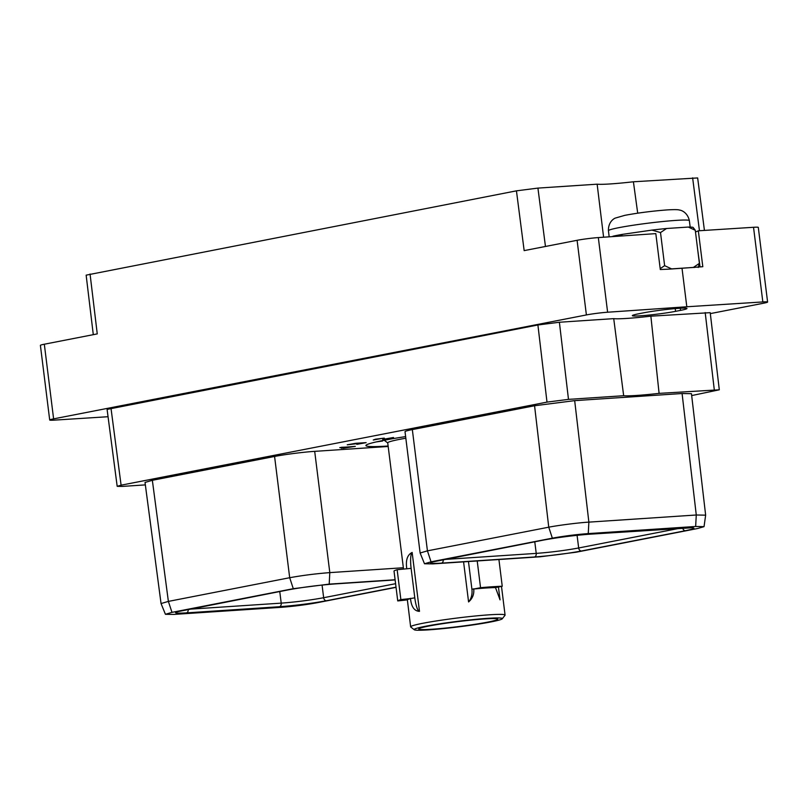 <?xml version="1.0" encoding="UTF-8"?>
<svg xmlns="http://www.w3.org/2000/svg" width="808" height="808" viewBox="0 0 808 808"><rect width="100%" height="100%" fill="white"/><g stroke="black" fill="none" stroke-linecap="round" stroke-linejoin="round"><path stroke-width="1.21" d="M691.678 395.577L719.302 389.799L710.212 312.666L650.864 316.17L659.096 393.365A45.086 2.848 -7.1 0 1 623.665 395.718L568.489 399.374L546.996 402.111L121.099 485.184L117.18 486.325L122.21 486.416L145.349 484.891M117.18 486.325L107.09 409.393L537.906 324.978L559.389 322.24L613.726 318.635L623.665 395.718M650.864 316.17A45.086 2.848 -7.1 0 1 613.726 318.635M659.096 393.365L719.302 389.799M388.173 446.481L314.696 451.349L329.805 572.62C315.847 573.69 302.475 575.397 289.688 577.72L168.367 601.405L161.055 603.556L165.428 614.302L173.811 614.423L281.214 607.313C293.486 606.374 305.454 604.849 317.12 602.738L396.041 587.345M161.055 603.556L145.026 482.437L152.348 480.295L274.579 456.459A28.623 1.808 -7.1 0 1 314.696 451.349M704.041 526.654L705.647 515.161L691.456 393.688L682.083 393.516L574.68 400.637L534.563 405.747L412.332 429.583L427.432 550.854L420.12 552.995L424.493 563.762L432.886 563.893L540.279 556.773L576.185 552.207L697.496 528.543L704.041 526.654L695.658 526.473L588.254 533.593C575.983 534.522 564.014 536.047 552.349 538.158L431.038 561.823L424.493 563.762M420.12 552.995L405.02 431.724A28.623 1.808 -7.1 0 1 412.332 429.583M388.123 446.016A69.559 4.383 -7.1 0 1 365.913 445.551A69.559 4.383 -7.1 0 1 405.626 436.593M339.774 447.592L343.147 448.198L355.318 446.38L339.774 447.592M366.145 442.643L355.823 443.289L347.248 444.814L364.176 442.804L356.813 444.349L366.145 442.643M382.719 439.431L393.506 437.492L384.446 439.108L384.113 438.148L375.437 439.199L373.256 440.017L381.921 438.431L382.639 438.461L382.719 439.431M710.323 313.605L763.681 303.192A15.332 0.97 172.9 0 0 767.6 302.051A15.332 0.97 172.9 0 0 762.833 301.94L686.81 306.767L682.013 268.256L702.808 266.701L698.334 230.805L753.531 227.29A15.332 0.97 -7.1 0 1 758.298 227.401L767.6 302.051M108.05 416.716L54.469 420.12A15.332 0.97 172.9 0 1 49.702 420.009A15.332 0.97 172.9 0 1 53.611 418.867L586.396 314.938L577.094 240.299A15.332 0.97 -7.1 0 1 598.324 237.582L655.823 233.623L660.298 269.519L668.852 269.155A44.087 2.777 -7.1 0 1 671.579 268.882L693.345 267.448A44.087 2.777 -7.1 0 1 694.648 267.448M686.81 306.767L607.616 312.221A15.332 0.97 172.9 0 0 586.396 314.938M675.559 311.343L680.578 310.363A24.997 1.576 172.9 0 0 686.972 308.484A24.997 1.576 172.9 0 0 670.973 308.999A24.997 1.576 172.9 0 0 643.744 312.797L638.724 313.777A24.997 1.576 172.9 0 0 632.341 315.645A24.997 1.576 172.9 0 0 648.329 315.14A24.997 1.576 172.9 0 0 675.559 311.343L675.225 308.606M704.425 230.421L697.658 177.942L633.411 181.78L637.704 213.181M603.596 237.219L597.142 184.184A45.086 2.848 172.9 0 0 633.411 181.78M597.142 184.184L537.926 188.102L516.443 190.839L86.143 275.154L93.294 334.663M577.094 240.299L524.16 250.621L516.443 190.839M698.334 230.805L695.486 232.017M693.345 267.448L699.395 263.368L698.203 267.478M699.395 263.368L695.274 230.27L693.072 227.371A44.087 2.777 -7.1 0 0 688.315 227.058L695.274 230.27M700.031 266.882L697.647 249.379M682.013 268.256L668.852 269.155M90.062 274.013L97.253 333.896L44.319 344.218L53.611 418.867M49.702 420.009L40.4 345.37A15.332 0.97 -7.1 0 1 44.319 344.218M619.615 236.118L622.726 234.32L651.955 230.098L660.51 232.573L666.55 228.502L688.315 227.058M660.187 268.64L664.63 265.67L660.51 232.573M611.959 236.643L613.171 236.562M651.955 230.098A44.087 2.777 -7.1 0 1 666.55 228.502M612.878 236.239A44.087 2.777 -7.1 0 1 622.726 234.32M664.63 265.67L671.579 268.882M395.102 579.75L329.189 584.123L293.284 588.689L171.973 612.353L165.428 614.302M396.021 587.174L326.442 600.738C311.434 603.485 295.768 605.475 279.447 606.727L186.456 612.888C172.761 613.625 171.953 612.727 184.032 610.181L288.012 589.901C303.02 587.163 318.685 585.164 334.997 583.911L395.122 579.932L334.815 583.942A3.252 2.192 86.2 0 1 334.633 583.942M403.354 567.741L329.805 572.62L329.189 584.123M590.022 534.169L683.013 528.008C696.708 527.27 697.506 528.169 685.426 530.715L581.457 550.995C566.469 553.732 550.803 555.732 534.462 556.985L441.471 563.146C427.786 563.883 426.978 562.984 439.057 560.439L543.026 540.158C558.015 537.421 573.68 535.421 590.022 534.169A3.252 2.192 86.2 0 1 589.84 534.199A3.252 2.192 86.2 0 1 588.264 533.391M705.647 515.161L696.274 514.999L588.87 522.13C578.033 522.726 557.025 525.523 548.753 527.19L427.432 550.854L431.038 561.823M679.962 528.22L578.669 547.976C565.125 550.47 550.975 552.278 536.229 553.389L534.775 541.784M581.457 550.995A3.252 2.394 -101 0 1 578.669 547.976L577.084 535.32M395.587 583.689L323.654 597.718C310.11 600.213 295.96 602.021 281.214 603.132L188.89 609.242M403.515 568.984L387.729 442.855A47.581 3 172.9 0 1 399.879 439.299A47.581 3 -7.1 0 1 405.828 438.209M410.646 626.846A47.581 3 172.9 0 1 422.796 623.291A47.581 3 -7.1 0 1 474.629 616.06A47.581 3 -7.1 0 1 505.071 615.09A47.581 3 -7.1 0 1 505 615.292L502.263 618.787A44.43 2.798 -7.1 0 1 490.981 621.918A44.43 2.798 172.9 0 1 443.905 628.543A44.43 2.798 172.9 0 1 414.272 629.745L410.767 627.028A47.581 3 172.9 0 1 410.646 626.846L407.363 599.869A47.581 3 -7.1 0 1 410.494 598.546L414.797 597.839A14.898 3.222 -96.3 0 0 419.483 611.343L412.151 552.45A14.898 3.222 -96.3 0 0 411.12 568.367L397.142 569.69L400.869 599.607L410.494 598.546M495.415 587.365L500.041 599.849L498.435 587.002M473.71 588.8C474.306 594.092 472.589 598.465 468.579 601.94A15.251 11.221 79 0 0 471.902 589.153L473.74 589.022A47.581 3 -7.1 0 1 495.445 587.588L502.243 586.265L498.92 559.52M468.579 601.94L463.58 561.863M406.798 568.852C405.525 560.287 407.313 554.823 412.151 552.45M419.483 611.343C414.332 611.161 411.322 606.828 410.464 598.314M502.263 618.787A44.43 2.798 -7.1 0 0 475.195 619.383A44.43 2.798 -7.1 0 0 425.513 626.261A44.43 2.798 172.9 0 0 414.272 629.745M428.937 626.038A39.784 2.505 172.9 0 0 418.827 628.836A39.784 2.505 172.9 0 0 443.067 628.311A39.784 2.505 172.9 0 0 487.557 622.15A39.784 2.505 172.9 0 0 497.627 619.029A39.784 2.505 172.9 0 0 471.094 620.11A39.784 2.505 172.9 0 0 428.937 626.038M414.797 597.839L411.12 568.367M407.363 599.869L397.738 600.93L394.011 571.014A57.398 3.616 -7.1 0 1 397.142 569.69M397.738 600.93A57.398 3.616 -7.1 0 1 400.869 599.607M471.902 589.153L468.468 561.54M473.74 589.022L480.548 587.699L477.215 560.954M480.548 587.699A57.398 3.616 -7.1 0 1 502.243 586.265M376.154 441.936L382.558 441.017A60.115 3.788 -7.1 0 1 380.386 441.017M341.531 448.299L341.41 447.299M341.683 447.279L348.167 447.026L343.057 448.016L341.703 447.45M384.022 439.34L383.871 438.158M384.446 439.108L384.335 438.178M546.996 402.111L537.906 324.978M110.999 408.242L121.099 485.184M568.489 399.374L559.389 322.24M705.192 312.575L714.282 389.709M753.531 227.29L762.833 301.94M692.628 177.851L699.455 230.734M607.616 312.221L598.324 237.582M545.461 246.47L537.926 188.102M690.163 227.068L689.365 220.645A40.784 2.575 -7.1 0 0 676.003 220.392A40.784 2.575 172.9 0 0 632.3 225.371A40.784 2.575 172.9 0 0 608.424 230.724L609.182 236.835M680.578 310.363L680.316 308.242M326.442 600.738A3.252 2.394 -101 0 1 323.654 597.718L322.069 585.063M171.973 612.353L168.377 601.405L152.348 480.295M293.284 588.689L289.688 577.72L274.579 456.459M186.456 612.888A3.252 2.192 -93.8 0 0 188.224 609.373M288.012 589.901A3.252 2.394 79 0 0 288.224 589.87L177.265 611.757M334.997 583.911A3.252 2.192 86.2 0 1 334.815 583.942C318.615 585.184 303.091 587.163 288.234 589.87A3.252 2.394 79 0 0 288.436 589.82M695.648 526.473L696.274 514.999L682.083 393.516M588.254 533.593L588.87 522.13L574.68 400.637M552.349 538.158L548.753 527.19L534.563 405.747M685.426 530.715A3.252 2.394 -101 0 1 682.699 528.038M534.462 556.985A3.252 2.192 -93.8 0 0 536.229 553.389L443.915 559.5M441.471 563.146A3.252 2.192 -93.8 0 0 443.249 559.631M279.447 606.727A3.252 2.192 -93.8 0 0 281.214 603.132L279.76 591.527M689.365 220.645C687.285 211.474 680.144 210.009 679.488 210.07C678.306 209.545 674.205 209.494 667.166 209.908C652.298 211.04 638.158 212.858 624.766 215.352L615.403 218.059C614.747 218.16 608.182 221.331 608.424 230.724M432.28 562.014L543.249 540.128C552.207 538.259 575.932 535.068 589.84 534.199L692.032 527.755M505.071 615.09L501.495 586.406M387.739 442.956L384.244 440.249"/></g></svg>
